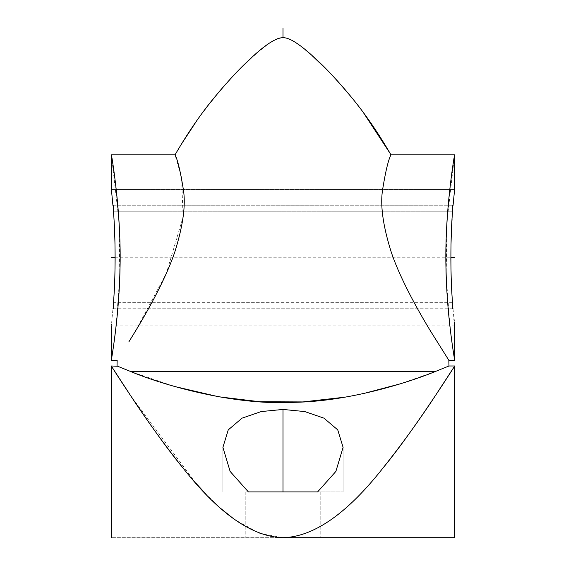<?xml version="1.0" encoding="UTF-8"?>
<svg xmlns="http://www.w3.org/2000/svg" width="566" height="566" viewBox="0 0 566 566"><rect width="100%" height="100%" fill="white"/><g stroke="black" fill="none" stroke-linecap="round" stroke-linejoin="round"><path stroke-width="0.42" stroke-dasharray="2.83 2.12" d="M284.012 37.731L283 37.696L283 537.7L320.2 537.7L111.29 537.7L454.71 537.7L283 537.7C313.854 536.823 347.241 513.518 383.168 467.785C412.154 432.884 452.008 370.334 454.314 366.612L434.355 397.205C418.189 421.762 401.096 445.322 383.09 467.884C347.213 513.546 313.847 536.823 283 537.7L259.794 533.405L234.55 519.531M221.313 508.898L205.861 494.026M195.687 482.968L130.06 394.835M119.306 378.449L111.29 365.99M117.622 366.23L121.223 367.73M400.028 383.904L434.83 371.713L131.171 371.713L174.795 386.536M218.518 396.738L219.007 396.823M259.737 401.726L260.24 401.761M345.055 397.162L363.209 393.639M434.83 371.713L448.944 365.99M317.618 491.911L335.864 471.436L343.095 447.359L337.746 429.87L323.943 418.154L304.784 411.567L283 409.444L261.216 411.567L242.057 418.154L228.254 429.87L222.905 447.359L230.136 471.436L248.382 491.911L317.618 491.911M128.815 341.935L131.333 337.86M135.324 331.322L166.383 273.251L183.094 216.87L181.594 177.646L175.036 154.858L181.07 144.641M196.848 120.6L202.395 112.924M205.989 108.134L208.196 105.255M219.049 91.826L219.806 90.935M226.697 83.011L230.058 79.304M232.272 76.905L235.732 73.24M238.951 69.922L241.696 67.156M251.877 57.428L254.113 55.411M255.231 54.421L260.7 49.758M262.383 48.393L264.492 46.737M266.204 45.443L267.987 44.155M268.581 43.738L269.727 42.952M271.864 41.594L273.031 40.901M274.269 40.221L275.118 39.79M275.798 39.471L276.944 38.976M278.132 38.538L279.455 38.148M280.828 37.872L281.988 37.731M285.172 37.865L286.538 38.148M287.868 38.538L289.063 38.983M290.202 39.471L290.882 39.79M291.731 40.221L292.983 40.908M294.136 41.587L296.308 42.981M299.789 45.436L301.529 46.752M303.617 48.393L305.307 49.766M310.784 54.435L311.838 55.362M327.106 69.979L330.261 73.24M333.671 76.842L335.921 79.275M339.204 82.905L341.333 85.31M346.201 90.942L347.078 91.975M352.031 97.975L357.96 105.46M359.254 107.137L363.591 112.91M390.335 153.761L390.965 154.858C388.311 159.881 385.531 171.477 382.63 189.652C380.104 205.125 382.984 225.961 391.262 252.153C400.176 278.783 418.635 311.576 430.606 331.209L448.838 360.266M111.29 360.266L114.346 340.095M116.115 325.924L119.787 275.854L118.994 221.448L111.396 154.858L111.396 189.518L454.604 189.518L454.604 154.858L447.006 221.455L446.213 275.854L449.885 325.924M450.175 328.414L451.682 340.265M451.88 341.708L454.71 360.266M452.071 218.893L452.552 205.734L453.033 205.734L112.967 205.734L113.448 205.734L114.056 220.931M452.531 302.329L451.887 292.58M451.343 281.394L450.982 269.43M450.861 257.098L450.996 244.54M451.371 232.357L451.866 222.261M114.141 292.148L113.448 302.676L452.552 302.676L452.552 308.753L453.033 308.753L453.967 318.899M454.632 325.224L454.555 324.523M454.364 322.733L454.158 320.766M452.552 302.676L113.448 302.676L113.448 308.753L112.967 308.753L111.495 324.099M111.417 324.792L111.29 325.924L454.71 325.924M114.219 223.782L114.601 231.657M114.997 243.925L115.139 256.766M115.025 269.154L114.672 281.168M113.448 211.811L452.552 211.811L113.448 211.811M113.448 308.753L452.552 308.753M112.967 308.753L453.033 308.753M113.448 205.734L453.033 205.734M111.396 189.518L454.604 189.518M283 491.911L245.8 491.911L320.2 491.911L283 491.911L320.2 491.911L283 491.911L283 537.7L283 409.444M248.382 491.911L343.095 491.911L248.382 491.911M115.139 257.247L450.861 257.247M245.8 491.911L245.8 537.7L245.8 491.911M222.905 447.359L222.905 491.911L222.905 447.359M343.095 447.359L343.095 491.911L343.095 447.359M320.2 491.911L320.2 537.7L320.2 491.911"/><path stroke-width="0.85" d="M121.223 367.73L131.171 371.713C157.886 382.998 230.199 405.801 293.789 402.32C350.991 401.478 411.284 381.357 434.83 371.713L448.944 365.99A438.247 438.247 0 0 0 448.838 360.266L430.684 331.329C418.762 311.788 400.339 279.102 391.375 252.486C382.991 226.053 380.076 205.048 382.644 189.461C385.566 171.342 388.34 159.81 390.965 154.858C378.428 133.215 365.374 114.155 351.804 97.692C337.499 80.613 326.087 68.26 317.576 60.626C301.805 45.563 290.5 37.922 283.658 37.71C276.258 37.306 264.287 45.16 247.745 61.27C239.001 69.222 227.787 81.405 214.097 97.812C200.626 114.162 187.601 133.173 175.036 154.858C177.689 159.881 180.469 171.477 183.37 189.652C185.896 205.125 183.016 225.954 174.745 252.146C165.824 278.776 147.365 311.569 135.394 331.209L128.815 341.935M434.83 371.713L131.171 371.713L117.056 365.99A438.247 438.247 0 0 1 117.162 360.266L111.29 360.266L111.29 325.924M283 537.7C313.854 536.823 347.241 513.518 383.168 467.785C412.154 432.884 452.008 370.334 454.314 366.612L434.355 397.205C418.189 421.762 401.096 445.322 383.09 467.884C347.213 513.546 313.847 536.823 283 537.7C252.146 536.83 218.759 513.518 182.825 467.778C153.839 432.87 113.985 370.327 111.686 366.612L131.645 397.212C147.818 421.769 164.904 445.329 182.917 467.884C218.794 513.546 252.153 536.823 283 537.7L454.71 537.7L283 537.7M234.55 519.531L221.313 508.898M205.861 494.026L195.687 482.968M130.06 394.835L119.306 378.449M111.29 537.7L111.29 365.99L117.622 366.23M174.795 386.536L218.518 396.738M219.007 396.823L259.737 401.726M260.24 401.761L302.98 401.924L345.055 397.162M363.209 393.639L400.028 383.904M248.382 491.911L230.136 471.436L222.905 447.359L228.254 429.87L242.057 418.154L261.216 411.567L283 409.444L304.784 411.567L323.943 418.154L337.746 429.87L343.095 447.359L335.864 471.436L317.618 491.911L248.382 491.911M131.333 337.86L135.324 331.322M181.07 144.641L196.848 120.6M202.395 112.924L205.989 108.134M208.196 105.255L219.049 91.826M219.806 90.935L226.697 83.011M230.058 79.304L232.272 76.905M235.732 73.24L238.951 69.922M241.696 67.156L251.877 57.428M254.113 55.411L255.231 54.421M260.7 49.758L262.383 48.393M264.492 46.737L266.204 45.443M267.987 44.155L268.581 43.738M269.727 42.952L271.864 41.594M273.031 40.901L274.269 40.221M275.118 39.79L275.798 39.471M276.944 38.976L278.132 38.538M279.455 38.148L280.828 37.872M281.988 37.731L283 37.696L283 28.3M284.012 37.731L285.172 37.865M286.538 38.148L287.868 38.538M289.063 38.983L290.202 39.471M290.882 39.79L291.731 40.221M292.983 40.908L294.136 41.587M296.308 42.981L299.789 45.436M301.529 46.752L303.617 48.393M305.307 49.766L310.784 54.435M311.838 55.362L327.106 69.979M330.261 73.24L333.671 76.842M335.921 79.275L339.204 82.905M341.333 85.31L346.201 90.942M347.078 91.975L352.031 97.975M357.96 105.46L359.254 107.137M363.591 112.91L390.335 153.761M111.396 154.858L175.036 154.858L111.396 154.858C112.132 158.912 120.077 205.762 120.07 253.886C120.77 308.215 110.957 362.382 111.29 360.266C110.943 361.766 118.803 320.13 119.9 271.715C121.867 218.462 112.372 159.244 111.396 154.858L111.396 189.518L112.967 205.734L111.396 189.518M114.346 340.095L116.115 325.924M454.604 154.858L390.965 154.858L454.604 154.858C453.868 158.912 445.923 205.762 445.93 253.886C445.23 308.215 455.043 362.382 454.71 360.266C455.057 361.766 447.197 320.13 446.1 271.715C444.133 218.462 453.628 159.244 454.604 154.858L454.604 189.518L453.033 205.734L452.552 205.734L452.552 211.811C450.359 236.623 450.359 277.864 452.552 302.676L452.552 308.753L453.033 308.753L452.552 308.753M449.885 325.924L450.175 328.414M451.682 340.265L451.88 341.708M453.033 205.734L454.604 189.518M451.887 292.58L451.343 281.394M450.982 269.43L450.861 257.098M450.996 244.54L451.371 232.357M451.866 222.261L452.071 218.893M453.033 308.753C455.205 331.52 455.205 331.52 453.033 308.753M448.838 360.266L454.71 360.266L454.632 325.224M454.555 324.523L454.364 322.733M454.158 320.766L453.967 318.899M113.448 205.734L112.967 205.734L113.448 205.734L113.448 211.811C115.648 236.63 115.641 277.899 113.448 302.676L113.448 308.753L112.967 308.753C110.794 331.52 110.794 331.52 112.967 308.753L113.448 308.753M111.495 324.099L111.417 324.792M114.056 220.931L114.219 223.782M114.601 231.657L114.997 243.925M115.139 256.766L115.025 269.154M114.672 281.168L114.141 292.148M111.29 257.247L115.139 257.247M450.861 257.247L454.71 257.247M283 409.444L283 491.911M448.944 365.99L454.71 365.99L454.71 537.7"/></g></svg>
